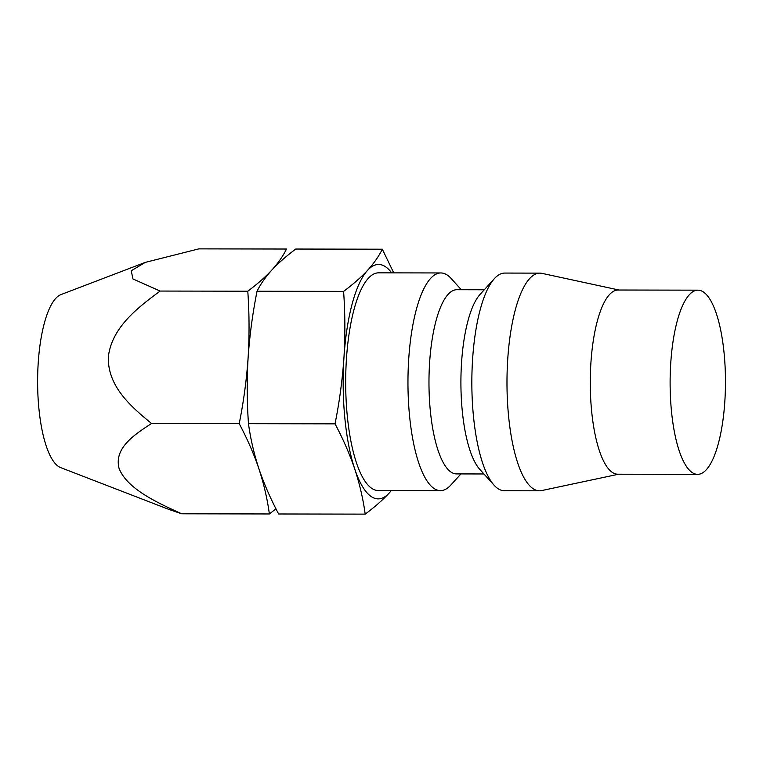 <?xml version="1.0" encoding="UTF-8"?>
<svg xmlns="http://www.w3.org/2000/svg" width="763" height="763" viewBox="0 0 763 763"><rect width="100%" height="100%" fill="white"/><g stroke="black" fill="none" stroke-linecap="round" stroke-linejoin="round"><path stroke-width="1.14" d="M365.191 514.128C374.633 507.109 382.625 500.08 389.187 493.051A117.206 35.232 -89.9 0 1 354.747 468.997A117.206 35.232 -89.9 0 1 343.951 357.628C342.434 379.697 339.459 401.767 335.033 423.846C343.045 438.906 349.616 453.947 354.747 468.997C359.669 484.047 363.15 499.088 365.191 514.128L278.638 513.976C270.627 498.916 264.055 483.866 258.924 468.825C263.845 483.866 267.327 498.916 269.368 513.957L181.708 513.795L169.214 509.541L60.62 467.595A87.068 26.171 -89.9 0 1 38.198 363.236A87.068 26.171 -89.9 0 1 60.935 294.604L145.266 262.386L198.838 248.872L286.506 249.034C283.035 256.063 278.123 263.101 271.771 270.131C278.333 263.101 286.335 256.072 295.767 249.043L382.32 249.205C378.858 256.244 373.946 263.273 367.594 270.302C361.042 277.331 353.04 284.361 343.598 291.39C345.162 313.431 345.277 335.51 343.951 357.628A117.206 35.232 -89.9 0 1 367.594 270.302A117.206 35.232 -89.9 0 1 391.667 272.858M335.033 423.846L248.48 423.694C246.907 401.605 246.792 379.526 248.128 357.456C246.611 379.526 243.645 401.596 239.22 423.675L151.551 423.513C131.98 407.366 107.669 387.089 108.317 357.198C111.589 327.403 138.008 307.46 160.116 291.056L132.943 278.943L131.236 270.779L145.266 262.386M670.734 363.36A92.094 27.678 -89.9 0 1 697.964 290.169A92.094 27.678 -89.9 0 1 724.85 401.157A92.094 27.678 -89.9 0 1 697.62 474.348A92.094 27.678 -89.9 0 1 670.734 363.36M697.62 474.348L617.772 474.204A92.094 27.678 -89.9 0 1 590.886 363.217A92.094 27.678 -89.9 0 1 618.106 290.016L697.964 290.169M618.659 474.204L541.596 490.59A108.842 32.714 -89.9 0 1 539.489 490.809A108.842 32.714 -89.9 0 1 507.71 359.64A108.842 32.714 -89.9 0 1 539.889 273.135A108.842 32.714 -89.9 0 1 541.988 273.364L619.003 290.026M539.489 490.809L504.353 490.743A108.842 32.714 -89.9 0 1 494.062 485.182A108.842 32.714 -89.9 0 1 472.574 359.573A108.842 32.714 -89.9 0 1 494.434 278.59A108.842 32.714 -89.9 0 1 504.753 273.068L539.889 273.135M494.062 485.182L479.698 469.264A92.094 27.678 -89.9 0 1 461.529 362.978A92.094 27.678 -89.9 0 1 480.022 294.461L494.434 278.59M483.942 473.966L456.474 473.909A92.094 27.678 -89.9 0 1 429.588 362.921A92.094 27.678 -89.9 0 1 456.808 289.721L484.276 289.778M460.947 473.918L450.79 485.096A108.842 32.714 -89.9 0 1 440.47 490.628A108.842 32.714 -89.9 0 1 408.691 359.459A108.842 32.714 -89.9 0 1 440.871 272.954A108.842 32.714 -89.9 0 1 451.171 278.514L461.291 289.73M440.47 490.628L378.19 490.514A108.842 32.714 -89.9 0 1 346.412 359.344A108.842 32.714 -89.9 0 1 378.591 272.839L440.871 272.954M391.266 490.533A117.206 35.232 -89.9 0 1 389.187 493.051M393.737 272.868L382.32 249.205M343.598 291.39L257.045 291.228C260.517 284.189 265.429 277.16 271.771 270.131C265.219 277.16 257.217 284.189 247.784 291.208C249.339 313.25 249.453 335.329 248.128 357.456C249.673 335.329 252.639 313.259 257.045 291.228M239.22 423.675C247.231 438.725 253.793 453.775 258.924 468.825C254.003 453.775 250.522 438.735 248.48 423.694M269.368 513.957L275.977 508.826M247.784 291.208L160.116 291.056M181.708 513.795C156.94 502.54 127.183 488.883 119.095 468.492C113.744 448.158 134.307 434.672 151.551 423.513"/></g></svg>
